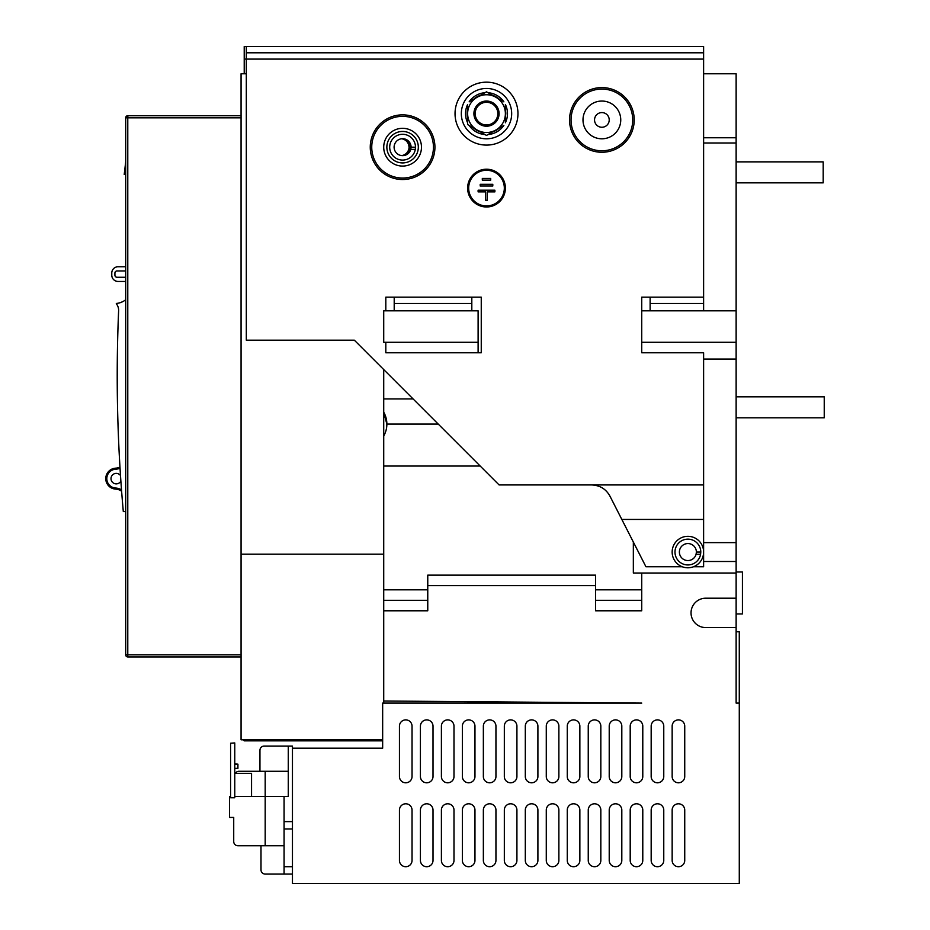 <?xml version="1.0" encoding="UTF-8"?>
<svg xmlns="http://www.w3.org/2000/svg" width="930" height="930" viewBox="0 0 930 930"><rect width="100%" height="100%" fill="white"/><g stroke="black" fill="none" stroke-linecap="round" stroke-linejoin="round"><path stroke-width="1.4" d="M409.932 147.196A9.44 9.44 0 0 1 405.573 155.147A9.44 9.44 0 0 0 405.573 139.233M403.178 155.577A8.812 8.812 0 0 0 403.178 138.803M703.615 310.818L703.615 46.5L244.218 46.5L244.218 73.772M736.13 631.772L739.28 631.772L739.28 883.5L292.462 883.5L292.462 746.092L264.143 746.092L288.265 746.092L264.143 746.092L288.265 746.092L264.143 746.092L288.265 746.092L264.143 746.092L288.265 746.092L264.143 746.092L288.265 746.092L264.143 746.092L288.265 746.092L264.143 746.092L288.265 746.092L264.143 746.092L288.265 746.092L264.143 746.092L288.265 746.092L264.143 746.092L288.265 746.092L264.143 746.092L288.265 746.092L264.143 746.092L288.265 746.092L264.143 746.092L288.265 746.092L288.265 796.44L251.553 796.44L251.553 773.365L234.767 773.365M739.28 703.092L736.13 703.092L736.13 73.772L703.615 73.772M246.311 73.772L241.068 73.772L241.068 554.152L383.718 554.152L383.718 700.999L641.735 703.092L382.66 703.092L382.66 748.197L292.462 748.197M383.718 610.789L427.765 610.789L427.765 575.135L595.584 575.135L595.584 610.789L641.735 610.789L641.735 573.031L633.342 573.031L633.342 542.039M736.13 573.031L641.735 573.031M736.13 598.211L705.719 598.211A14.682 14.682 0 0 0 691.037 612.893A14.682 14.682 0 0 0 705.719 627.576L736.13 627.576M420.418 726.167L420.418 776.515A6.289 6.289 0 0 0 426.719 782.804A6.289 6.289 0 0 0 433.008 776.515L433.008 726.167A6.289 6.289 0 0 0 426.719 719.878A6.289 6.289 0 0 0 420.418 726.167A6.289 6.289 0 0 1 426.719 719.878A6.289 6.289 0 0 1 433.008 726.167M453.991 776.515L453.991 726.167A6.289 6.289 0 0 0 447.69 719.878A6.289 6.289 0 0 0 441.401 726.167L441.401 776.515A6.289 6.289 0 0 0 447.69 782.804A6.289 6.289 0 0 0 453.991 776.515A6.289 6.289 0 0 1 447.69 782.804A6.289 6.289 0 0 1 441.401 776.515M474.963 776.515L474.963 726.167A6.289 6.289 0 0 0 468.674 719.878A6.289 6.289 0 0 0 462.373 726.167L462.373 776.515A6.289 6.289 0 0 0 468.674 782.804A6.289 6.289 0 0 0 474.963 776.515A6.289 6.289 0 0 1 468.674 782.804A6.289 6.289 0 0 1 462.373 776.515M483.356 726.167L483.356 776.515A6.289 6.289 0 0 0 489.645 782.804A6.289 6.289 0 0 0 495.946 776.515L495.946 726.167A6.289 6.289 0 0 0 489.645 719.878A6.289 6.289 0 0 0 483.356 726.167A6.289 6.289 0 0 1 489.645 719.878A6.289 6.289 0 0 1 495.946 726.167M516.917 776.515L516.917 726.167A6.289 6.289 0 0 0 510.628 719.878A6.289 6.289 0 0 0 504.327 726.167L504.327 776.515A6.289 6.289 0 0 0 510.628 782.804A6.289 6.289 0 0 0 516.917 776.515A6.289 6.289 0 0 1 510.628 782.804A6.289 6.289 0 0 1 504.327 776.515M525.311 726.167L525.311 776.515A6.289 6.289 0 0 0 531.6 782.804A6.289 6.289 0 0 0 537.9 776.515L537.9 726.167A6.289 6.289 0 0 0 531.6 719.878A6.289 6.289 0 0 0 525.311 726.167A6.289 6.289 0 0 1 531.6 719.878A6.289 6.289 0 0 1 537.9 726.167M546.282 726.167L546.282 776.515A6.289 6.289 0 0 0 552.583 782.804A6.289 6.289 0 0 0 558.872 776.515L558.872 726.167A6.289 6.289 0 0 0 552.583 719.878A6.289 6.289 0 0 0 546.282 726.167A6.289 6.289 0 0 1 552.583 719.878A6.289 6.289 0 0 1 558.872 726.167M567.265 726.167L567.265 776.515A6.289 6.289 0 0 0 573.554 782.804A6.289 6.289 0 0 0 579.855 776.515L579.855 726.167A6.289 6.289 0 0 0 573.554 719.878A6.289 6.289 0 0 0 567.265 726.167A6.289 6.289 0 0 1 573.554 719.878A6.289 6.289 0 0 1 579.855 726.167M588.248 726.167L588.248 776.515A6.289 6.289 0 0 0 594.537 782.804A6.289 6.289 0 0 0 600.827 776.515L600.827 726.167A6.289 6.289 0 0 0 594.537 719.878A6.289 6.289 0 0 0 588.248 726.167A6.289 6.289 0 0 1 594.537 719.878A6.289 6.289 0 0 1 600.827 726.167M621.81 776.515L621.81 726.167A6.289 6.289 0 0 0 615.509 719.878A6.289 6.289 0 0 0 609.22 726.167L609.22 776.515A6.289 6.289 0 0 0 615.509 782.804A6.289 6.289 0 0 0 621.81 776.515A6.289 6.289 0 0 1 615.509 782.804A6.289 6.289 0 0 1 609.22 776.515M642.781 776.515L642.781 726.167A6.289 6.289 0 0 0 636.492 719.878A6.289 6.289 0 0 0 630.203 726.167L630.203 776.515A6.289 6.289 0 0 0 636.492 782.804A6.289 6.289 0 0 0 642.781 776.515A6.289 6.289 0 0 1 636.492 782.804A6.289 6.289 0 0 1 630.203 776.515M663.764 776.515L663.764 726.167A6.289 6.289 0 0 0 657.463 719.878A6.289 6.289 0 0 0 651.174 726.167L651.174 776.515A6.289 6.289 0 0 0 657.463 782.804A6.289 6.289 0 0 0 663.764 776.515A6.289 6.289 0 0 1 657.463 782.804A6.289 6.289 0 0 1 651.174 776.515M672.158 726.167L672.158 776.515A6.289 6.289 0 0 0 678.447 782.804A6.289 6.289 0 0 0 684.736 776.515L684.736 726.167A6.289 6.289 0 0 0 678.447 719.878A6.289 6.289 0 0 0 672.158 726.167A6.289 6.289 0 0 1 678.447 719.878A6.289 6.289 0 0 1 684.736 726.167M672.158 810.077L672.158 860.424A6.289 6.289 0 0 0 678.447 866.713A6.289 6.289 0 0 0 684.736 860.424L684.736 810.077A6.289 6.289 0 0 0 678.447 803.787A6.289 6.289 0 0 0 672.158 810.077A6.289 6.289 0 0 1 678.447 803.787A6.289 6.289 0 0 1 684.736 810.077M663.764 860.424L663.764 810.077A6.289 6.289 0 0 0 657.463 803.787A6.289 6.289 0 0 0 651.174 810.077L651.174 860.424A6.289 6.289 0 0 0 657.463 866.713A6.289 6.289 0 0 0 663.764 860.424A6.289 6.289 0 0 1 657.463 866.713A6.289 6.289 0 0 1 651.174 860.424M630.203 810.077L630.203 860.424A6.289 6.289 0 0 0 636.492 866.713A6.289 6.289 0 0 0 642.781 860.424L642.781 810.077A6.289 6.289 0 0 0 636.492 803.787A6.289 6.289 0 0 0 630.203 810.077A6.289 6.289 0 0 1 636.492 803.787A6.289 6.289 0 0 1 642.781 810.077M609.22 810.077L609.22 860.424A6.289 6.289 0 0 0 615.509 866.713A6.289 6.289 0 0 0 621.81 860.424L621.81 810.077A6.289 6.289 0 0 0 615.509 803.787A6.289 6.289 0 0 0 609.22 810.077A6.289 6.289 0 0 1 615.509 803.787A6.289 6.289 0 0 1 621.81 810.077M600.827 860.424L600.827 810.077A6.289 6.289 0 0 0 594.537 803.787A6.289 6.289 0 0 0 588.248 810.077L588.248 860.424A6.289 6.289 0 0 0 594.537 866.713A6.289 6.289 0 0 0 600.827 860.424A6.289 6.289 0 0 1 594.537 866.713A6.289 6.289 0 0 1 588.248 860.424M567.265 810.077L567.265 860.424A6.289 6.289 0 0 0 573.554 866.713A6.289 6.289 0 0 0 579.855 860.424L579.855 810.077A6.289 6.289 0 0 0 573.554 803.787A6.289 6.289 0 0 0 567.265 810.077A6.289 6.289 0 0 1 573.554 803.787A6.289 6.289 0 0 1 579.855 810.077M546.282 810.077L546.282 860.424A6.289 6.289 0 0 0 552.583 866.713A6.289 6.289 0 0 0 558.872 860.424L558.872 810.077A6.289 6.289 0 0 0 552.583 803.787A6.289 6.289 0 0 0 546.282 810.077A6.289 6.289 0 0 1 552.583 803.787A6.289 6.289 0 0 1 558.872 810.077M525.311 810.077L525.311 860.424A6.289 6.289 0 0 0 531.6 866.713A6.289 6.289 0 0 0 537.9 860.424L537.9 810.077A6.289 6.289 0 0 0 531.6 803.787A6.289 6.289 0 0 0 525.311 810.077A6.289 6.289 0 0 1 531.6 803.787A6.289 6.289 0 0 1 537.9 810.077M504.327 810.077L504.327 860.424A6.289 6.289 0 0 0 510.628 866.713A6.289 6.289 0 0 0 516.917 860.424L516.917 810.077A6.289 6.289 0 0 0 510.628 803.787A6.289 6.289 0 0 0 504.327 810.077A6.289 6.289 0 0 1 510.628 803.787A6.289 6.289 0 0 1 516.917 810.077M483.356 810.077L483.356 860.424A6.289 6.289 0 0 0 489.645 866.713A6.289 6.289 0 0 0 495.946 860.424L495.946 810.077A6.289 6.289 0 0 0 489.645 803.787A6.289 6.289 0 0 0 483.356 810.077A6.289 6.289 0 0 1 489.645 803.787A6.289 6.289 0 0 1 495.946 810.077M462.373 810.077L462.373 860.424A6.289 6.289 0 0 0 468.674 866.713A6.289 6.289 0 0 0 474.963 860.424L474.963 810.077A6.289 6.289 0 0 0 468.674 803.787A6.289 6.289 0 0 0 462.373 810.077A6.289 6.289 0 0 1 468.674 803.787A6.289 6.289 0 0 1 474.963 810.077M441.401 810.077L441.401 860.424A6.289 6.289 0 0 0 447.69 866.713A6.289 6.289 0 0 0 453.991 860.424L453.991 810.077A6.289 6.289 0 0 0 447.69 803.787A6.289 6.289 0 0 0 441.401 810.077A6.289 6.289 0 0 1 447.69 803.787A6.289 6.289 0 0 1 453.991 810.077M420.418 810.077L420.418 860.424A6.289 6.289 0 0 0 426.719 866.713A6.289 6.289 0 0 0 433.008 860.424L433.008 810.077A6.289 6.289 0 0 0 426.719 803.787A6.289 6.289 0 0 0 420.418 810.077A6.289 6.289 0 0 1 426.719 803.787A6.289 6.289 0 0 1 433.008 810.077M399.447 810.077L399.447 860.424A6.289 6.289 0 0 0 405.736 866.713A6.289 6.289 0 0 0 412.037 860.424L412.037 810.077A6.289 6.289 0 0 0 405.736 803.787A6.289 6.289 0 0 0 399.447 810.077A6.289 6.289 0 0 1 405.736 803.787A6.289 6.289 0 0 1 412.037 810.077M399.447 726.167L399.447 776.515A6.289 6.289 0 0 0 405.736 782.804A6.289 6.289 0 0 0 412.037 776.515L412.037 726.167A6.289 6.289 0 0 0 405.736 719.878A6.289 6.289 0 0 0 399.447 726.167A6.289 6.289 0 0 1 405.736 719.878A6.289 6.289 0 0 1 412.037 726.167M382.66 748.197L295.612 748.197M383.718 703.092L383.718 700.999M241.068 554.152L241.068 739.803L382.66 739.803M383.718 554.152L383.718 466.046L480.206 466.046M383.718 600.303L427.765 600.303M383.718 436.007A24.122 24.122 0 0 0 383.718 412.176L383.718 466.046M241.068 656.94L127.782 656.94A2.093 2.093 0 0 1 125.69 654.848L125.69 117.819A2.093 2.093 0 0 1 127.782 115.727L241.068 115.727M243.16 739.803L244.218 740.85L244.218 739.803M382.66 740.85L244.218 740.85M595.584 600.303L641.735 600.303M420.418 860.424A6.289 6.289 0 0 0 426.719 866.713A6.289 6.289 0 0 0 433.008 860.424M420.418 776.515A6.289 6.289 0 0 0 426.719 782.804A6.289 6.289 0 0 0 433.008 776.515M441.401 860.424A6.289 6.289 0 0 0 447.69 866.713A6.289 6.289 0 0 0 453.991 860.424M453.991 726.167A6.289 6.289 0 0 0 447.69 719.878A6.289 6.289 0 0 0 441.401 726.167M462.373 860.424A6.289 6.289 0 0 0 468.674 866.713A6.289 6.289 0 0 0 474.963 860.424M474.963 726.167A6.289 6.289 0 0 0 468.674 719.878A6.289 6.289 0 0 0 462.373 726.167M483.356 860.424A6.289 6.289 0 0 0 489.645 866.713A6.289 6.289 0 0 0 495.946 860.424M483.356 776.515A6.289 6.289 0 0 0 489.645 782.804A6.289 6.289 0 0 0 495.946 776.515M504.327 860.424A6.289 6.289 0 0 0 510.628 866.713A6.289 6.289 0 0 0 516.917 860.424M516.917 726.167A6.289 6.289 0 0 0 510.628 719.878A6.289 6.289 0 0 0 504.327 726.167M525.311 860.424A6.289 6.289 0 0 0 531.6 866.713A6.289 6.289 0 0 0 537.9 860.424M525.311 776.515A6.289 6.289 0 0 0 531.6 782.804A6.289 6.289 0 0 0 537.9 776.515M546.282 860.424A6.289 6.289 0 0 0 552.583 866.713A6.289 6.289 0 0 0 558.872 860.424M546.282 776.515A6.289 6.289 0 0 0 552.583 782.804A6.289 6.289 0 0 0 558.872 776.515M567.265 860.424A6.289 6.289 0 0 0 573.554 866.713A6.289 6.289 0 0 0 579.855 860.424M567.265 776.515A6.289 6.289 0 0 0 573.554 782.804A6.289 6.289 0 0 0 579.855 776.515M600.827 810.077A6.289 6.289 0 0 0 594.537 803.787A6.289 6.289 0 0 0 588.248 810.077M588.248 776.515A6.289 6.289 0 0 0 594.537 782.804A6.289 6.289 0 0 0 600.827 776.515M609.22 860.424A6.289 6.289 0 0 0 615.509 866.713A6.289 6.289 0 0 0 621.81 860.424M621.81 726.167A6.289 6.289 0 0 0 615.509 719.878A6.289 6.289 0 0 0 609.22 726.167M630.203 860.424A6.289 6.289 0 0 0 636.492 866.713A6.289 6.289 0 0 0 642.781 860.424M642.781 726.167A6.289 6.289 0 0 0 636.492 719.878A6.289 6.289 0 0 0 630.203 726.167M663.764 810.077A6.289 6.289 0 0 0 657.463 803.787A6.289 6.289 0 0 0 651.174 810.077M663.764 726.167A6.289 6.289 0 0 0 657.463 719.878A6.289 6.289 0 0 0 651.174 726.167M672.158 860.424A6.289 6.289 0 0 0 678.447 866.713A6.289 6.289 0 0 0 684.736 860.424M672.158 776.515A6.289 6.289 0 0 0 678.447 782.804A6.289 6.289 0 0 0 684.736 776.515M399.447 860.424A6.289 6.289 0 0 0 405.736 866.713A6.289 6.289 0 0 0 412.037 860.424M399.447 776.515A6.289 6.289 0 0 0 405.736 782.804A6.289 6.289 0 0 0 412.037 776.515M284.069 796.44L284.069 874.061L265.19 874.061A4.197 4.197 0 0 1 260.993 869.864L260.993 845.742M235.337 773.365A4.197 4.197 0 0 1 238.964 771.272L259.947 771.272L259.947 750.289A4.197 4.197 0 0 1 264.143 746.092M284.069 874.061L292.462 874.061M284.069 821.62L292.462 821.62M230.582 796.44L229.524 796.44L229.524 817.423L233.721 817.423L233.721 841.545A4.197 4.197 0 0 0 237.917 845.742L265.19 845.742L265.19 771.272L238.964 771.272L259.947 771.272L238.964 771.272L259.947 771.272L238.964 771.272L259.947 771.272L238.964 771.272L259.947 771.272L238.964 771.272L259.947 771.272L238.964 771.272L259.947 771.272L259.947 750.289M284.069 845.742L265.19 845.742M234.767 743.21L234.767 797.754L230.582 797.754L230.582 743.21L234.767 742.942L230.582 743.21M233.721 817.423L232.674 817.423M288.265 771.272L265.19 771.272M234.767 764.169L237.917 764.169L234.767 763.937M234.767 768.366L237.917 768.366L237.917 764.169M736.13 613.94L742.431 613.94L742.431 571.985L736.13 571.985M736.13 417.803L824.236 417.803L824.236 396.819L736.13 396.819M736.13 182.85L823.19 182.85L823.19 161.878L736.13 161.878M438.251 424.092L386.857 424.092L383.718 412.176L383.718 398.924L413.083 398.924M383.718 369.547L383.718 398.924M401.26 155.577L403.922 155.577M403.922 138.803L401.26 138.803M736.13 137.756L703.615 137.756M402.597 131.456A15.729 15.729 0 0 1 418.326 147.196A15.729 15.729 0 0 1 402.597 162.924A15.729 15.729 0 0 1 386.857 147.196A15.729 15.729 0 0 1 402.597 131.456M421.476 147.196A18.879 18.879 0 0 1 402.597 166.075A18.879 18.879 0 0 1 383.718 147.196A18.879 18.879 0 0 1 402.597 128.317A18.879 18.879 0 0 1 421.476 147.196M736.13 342.287L641.735 342.287L641.735 352.772L703.615 352.772L703.615 484.925L499.085 484.925L354.342 340.182L246.311 340.182L246.311 59.09L244.218 59.09M650.128 310.818L650.128 297.182L641.735 297.182L641.735 352.772M455.037 113.623A31.469 31.469 0 0 0 486.506 145.092A31.469 31.469 0 0 0 517.964 113.623A31.469 31.469 0 0 0 486.506 82.166A31.469 31.469 0 0 0 455.037 113.623M467.627 188.093A18.879 18.879 0 0 0 486.506 206.983A18.879 18.879 0 0 0 505.385 188.093A18.879 18.879 0 0 0 486.506 169.214A18.879 18.879 0 0 0 467.627 188.093M385.811 342.287L385.811 352.772L481.252 352.772L481.252 297.182L471.812 297.182L471.812 303.471L394.204 303.471L394.204 310.818M394.204 303.471L394.204 297.182L385.811 297.182L385.811 310.818M736.13 310.818L641.735 310.818M703.615 303.471L650.128 303.471M246.311 46.5L246.311 59.09L703.615 59.09M246.311 52.789L703.615 52.789M591.387 484.925C599.908 485.239 606.139 489.052 610.08 496.388L621.821 519.428L703.615 519.428L703.615 566.742L693.536 566.742M682.236 566.742L645.932 566.742L621.821 519.428M687.886 567.788A15.729 15.729 0 0 1 672.158 552.06A15.729 15.729 0 0 1 687.886 536.319A15.729 15.729 0 0 1 703.615 552.06A15.729 15.729 0 0 1 687.886 567.788M703.615 519.428L703.615 484.925M700.79 552.06L700.592 554.257A12.904 12.904 0 0 1 687.886 564.952A12.904 12.904 0 0 1 674.982 552.06A12.904 12.904 0 0 1 687.886 539.156A12.904 12.904 0 0 1 700.79 552.06L696.384 552.06A8.498 8.498 0 0 0 687.886 543.562A8.498 8.498 0 0 0 679.388 552.06A8.498 8.498 0 0 0 696.093 554.257L700.592 554.257M696.093 554.257L696.384 552.06M736.13 142.999L703.615 142.999M736.13 359.061L703.615 359.061M736.13 542.62L703.615 542.62M703.615 561.499L736.13 561.499M478.113 342.287L478.113 310.818L383.718 310.818L383.718 342.287L478.113 342.287L478.113 352.772M471.812 310.818L471.812 303.471M620.752 119.924A18.879 18.879 0 0 1 601.873 138.803A18.879 18.879 0 0 1 582.994 119.924A18.879 18.879 0 0 1 601.873 101.045A18.879 18.879 0 0 1 620.752 119.924M594.537 119.924A7.347 7.347 0 0 0 601.873 127.259A7.347 7.347 0 0 0 609.22 119.924A7.347 7.347 0 0 0 601.873 112.577A7.347 7.347 0 0 0 594.537 119.924M511.674 113.623A25.168 25.168 0 0 1 486.506 138.803A25.168 25.168 0 0 1 461.327 113.623A25.168 25.168 0 0 1 486.506 88.455A25.168 25.168 0 0 1 511.674 113.623M484.983 92.709L486.506 91.826L488.018 92.709A20.983 20.983 0 0 1 503.862 101.847L495.946 97.278A18.879 18.879 0 0 1 505.385 113.623L505.385 104.486A20.983 20.983 0 0 1 505.385 122.772L505.385 113.623A18.879 18.879 0 0 1 495.946 129.979L486.506 135.431L477.067 129.979A18.879 18.879 0 0 1 467.627 113.623L467.627 124.527L477.067 129.979A18.879 18.879 0 0 0 495.946 129.979L503.862 125.41A20.983 20.983 0 0 1 488.018 134.548L486.506 135.431L484.983 134.548A20.983 20.983 0 0 1 469.139 125.41L467.627 124.527L467.627 122.772A20.983 20.983 0 0 1 467.627 104.486L467.627 113.623A18.879 18.879 0 0 1 477.067 97.278L486.506 91.826L495.946 97.278A18.879 18.879 0 0 0 477.067 97.278L469.139 101.847A20.983 20.983 0 0 1 484.983 92.709M505.385 109.624A19.298 19.298 0 0 1 505.804 113.623L505.525 116.878A19.298 19.298 0 0 1 505.385 117.633L505.525 116.878M480.531 95.278A19.298 19.298 0 0 0 473.591 99.278A19.298 19.298 0 0 1 480.531 95.278M467.627 109.624A19.298 19.298 0 0 0 467.627 117.633A19.298 19.298 0 0 1 467.627 109.624M473.591 127.98A19.298 19.298 0 0 0 480.531 131.979A19.298 19.298 0 0 1 473.591 127.98M499.41 127.98A19.298 19.298 0 0 1 492.47 131.979M492.47 95.278A19.298 19.298 0 0 1 499.41 99.278M486.506 101.045A12.59 12.59 0 0 1 499.085 113.623A12.59 12.59 0 0 1 486.506 126.213A12.59 12.59 0 0 1 473.916 113.623A12.59 12.59 0 0 1 486.506 101.045M486.506 124.957A11.323 11.323 0 0 1 475.172 113.623A11.323 11.323 0 0 1 486.506 102.3A11.323 11.323 0 0 1 497.829 113.623A11.323 11.323 0 0 1 486.506 124.957M468.674 188.093A17.833 17.833 0 0 1 486.506 170.271A17.833 17.833 0 0 1 504.327 188.093A17.833 17.833 0 0 1 486.506 205.925A17.833 17.833 0 0 1 468.674 188.093M485.658 200.264L487.343 200.264L487.343 191.871L494.888 191.871L494.888 190.197L478.113 190.197L478.113 191.871L485.658 191.871L485.658 200.264M480.206 186L492.795 186L492.795 184.326L480.206 184.326L480.206 186M482.31 180.129L490.703 180.129L490.703 178.444L482.31 178.444L482.31 180.129M415.489 147.196L415.303 149.393A12.904 12.904 0 0 1 402.597 160.088A12.904 12.904 0 0 1 389.693 147.196A12.904 12.904 0 0 1 402.597 134.292A12.904 12.904 0 0 1 415.489 147.196L411.083 147.196A8.498 8.498 0 0 0 402.597 138.698A8.498 8.498 0 0 0 394.099 147.196A8.498 8.498 0 0 0 410.793 149.393L415.303 149.393M410.793 149.393L411.083 147.196M121.621 491.296A10.486 10.486 0 0 0 115.727 489.11A10.486 10.486 0 0 1 105.764 478.636A10.486 10.486 0 0 1 115.727 468.162A10.486 10.486 0 0 0 119.97 467.023M121.516 489.936A11.532 11.532 0 0 0 115.773 488.064A9.44 9.44 0 0 1 106.811 478.636A9.44 9.44 0 0 1 115.773 469.208A11.532 11.532 0 0 0 120.028 468.162M120.505 475.567A5.243 5.243 0 0 0 111.007 478.636A5.243 5.243 0 0 0 120.877 481.101M116.285 303.703L116.471 303.424A16.787 16.787 0 0 0 125.69 299.727M119.389 302.924L122.295 301.866M125.69 511.57L123.306 511.57A1516.667 1516.667 0 0 1 118.622 310.771A10.486 10.486 0 0 0 116.273 303.703M125.69 161.878L124.225 174.468L125.69 174.468M117.227 375.86A1516.667 1516.667 0 0 1 118.622 310.771M125.69 277.256L117.017 277.256A2.093 2.093 0 0 1 114.913 275.152L114.913 273.06A2.093 2.093 0 0 1 117.017 270.956L125.69 270.956M125.69 281.453L118.064 281.453A6.289 6.289 0 0 1 111.774 275.152L111.774 273.06A6.289 6.289 0 0 1 118.064 266.759L125.69 266.759M125.69 606.592L125.69 629.668M401.83 155.577A8.498 8.498 0 0 0 408.7 149.393L409.305 147.196M408.991 147.196A8.498 8.498 0 0 0 401.83 138.803M595.584 585.621L427.765 585.621M383.718 589.818L427.765 589.818M595.584 589.818L641.735 589.818M127.875 115.727L127.782 117.819L241.068 117.819M125.69 117.819L127.782 117.819L127.782 654.848L241.068 654.848M292.462 828.956L284.069 828.956M284.069 866.713L292.462 866.713M371.744 147.196A30.853 30.853 0 0 0 402.597 178.049A30.853 30.853 0 0 0 433.438 147.196A30.853 30.853 0 0 0 402.597 116.343A30.853 30.853 0 0 0 371.744 147.196M370.256 147.196A32.341 32.341 0 0 0 401.876 179.513A32.341 32.341 0 0 0 434.926 147.196A32.341 32.341 0 0 0 403.318 114.867A32.341 32.341 0 0 0 370.256 147.196M650.128 297.182L703.615 297.182M569.544 119.924A32.341 32.341 0 0 0 601.152 152.253A32.341 32.341 0 0 0 634.213 119.924A32.341 32.341 0 0 0 602.594 87.594A32.341 32.341 0 0 0 569.544 119.924M394.204 297.182L471.812 297.182M571.032 119.924A30.853 30.853 0 0 0 601.873 150.776A30.853 30.853 0 0 0 632.726 119.924A30.853 30.853 0 0 0 601.873 89.071A30.853 30.853 0 0 0 571.032 119.924M125.69 654.848L127.782 654.848L127.782 656.94A2.093 2.093 0 0 1 125.69 654.848M115.773 469.208L115.727 468.162M115.727 489.11L115.773 488.064M234.767 796.44L251.553 796.44"/></g></svg>
